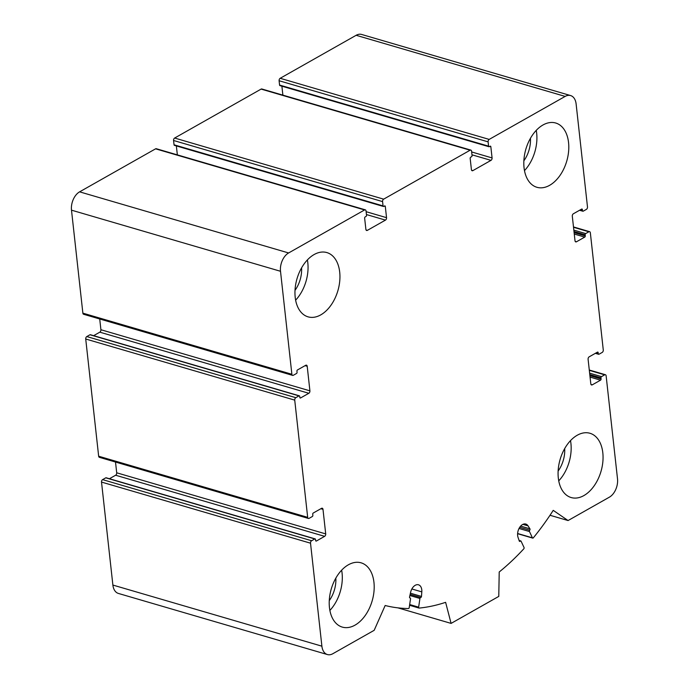 <?xml version="1.0" encoding="UTF-8"?>
<svg xmlns="http://www.w3.org/2000/svg" width="689" height="689" viewBox="0 0 689 689"><rect width="100%" height="100%" fill="white"/><g stroke="black" fill="none" stroke-linecap="round" stroke-linejoin="round"><path stroke-width="1.03" d="M385.461 220.11A1.912 1.214 -73.7 0 0 386.538 217.664L385.306 206.459A0.956 0.611 -73.7 0 0 384.574 205.959L383.782 206.407A0.956 0.611 -73.7 0 1 383.05 205.908L382.576 201.601A1.912 1.214 -73.7 0 1 383.652 199.155L470.113 150.211A1.912 1.214 -73.7 0 1 470.837 150.099A1.912 1.214 -73.7 0 1 471.577 151.218L472.051 155.525A0.956 0.611 -73.7 0 1 471.509 156.748L470.716 157.195A0.956 0.611 -73.7 0 0 470.174 158.418L471.414 169.623A1.912 1.214 -73.7 0 0 472.146 170.734A1.912 1.214 -73.7 0 0 472.869 170.622L490.99 160.365A1.912 1.214 -73.7 0 0 492.075 157.927L490.835 146.723A0.956 0.611 -73.7 0 0 490.103 146.223L489.311 146.671A0.956 0.611 -73.7 0 1 488.579 146.171L488.105 141.856A1.912 1.214 -73.7 0 1 489.181 139.411L565.152 96.408A14.348 9.129 -73.7 0 1 570.604 95.564A14.348 9.129 -73.7 0 1 576.116 103.936L587.484 206.924A1.912 1.214 -73.7 0 1 586.408 209.37L583.221 211.17A0.956 0.611 -73.7 0 1 582.498 210.67L582.377 209.594A0.956 0.611 -73.7 0 0 581.645 209.086L573.377 213.771A1.912 1.214 -73.7 0 0 572.301 216.208L575.014 240.771A1.912 1.214 -73.7 0 0 575.746 241.891A1.912 1.214 -73.7 0 0 576.469 241.779L584.737 237.102A0.956 0.611 -73.7 0 0 585.28 235.879L585.159 234.803A0.956 0.611 -73.7 0 1 585.702 233.58L588.88 231.78A1.912 1.214 -73.7 0 1 589.603 231.668A1.912 1.214 -73.7 0 1 590.344 232.779L603.28 349.995A1.912 1.214 -73.7 0 1 602.195 352.432L599.017 354.232A0.956 0.611 -73.7 0 1 598.285 353.733L598.173 352.656A0.956 0.611 -73.7 0 0 597.441 352.157L589.173 356.833A1.912 1.214 -73.7 0 0 588.096 359.27L590.809 383.833A1.912 1.214 -73.7 0 0 591.541 384.953A1.912 1.214 -73.7 0 0 592.264 384.841L600.532 380.164A0.956 0.611 -73.7 0 0 601.075 378.941L600.954 377.865A0.956 0.611 -73.7 0 1 601.497 376.642L604.675 374.842A1.912 1.214 -73.7 0 1 605.398 374.73A1.912 1.214 -73.7 0 1 606.131 375.849L617.508 478.838A14.348 9.129 -73.7 0 1 609.395 497.157L568.072 520.548L553.233 510.36A239.161 152.123 -73.7 0 1 533.32 537.842A0.956 0.611 -73.7 0 1 532.425 537.833L529.471 531.529A0.956 0.611 -73.7 0 1 529.712 530.211A0.956 0.611 -73.7 0 0 529.919 528.816L528.058 525.871A8.612 5.478 -73.7 0 0 525.793 524.053A8.612 5.478 -73.7 0 0 519.342 527.903A8.612 5.478 -73.7 0 0 518.05 537.403L519.299 541.063A0.956 0.611 -73.7 0 0 520.204 541.175A0.956 0.611 -73.7 0 1 521.082 541.201L524.036 547.505A0.956 0.611 -73.7 0 1 523.769 548.849A239.161 152.123 -73.7 0 1 499.215 571.991L498.776 596.407L451.088 623.399L445.619 602.332A239.161 152.123 -73.7 0 1 419.153 608.077A0.956 0.611 -73.7 0 1 418.636 607.164L419.937 598.457A0.956 0.611 -73.7 0 1 420.703 597.501A0.956 0.611 -73.7 0 0 421.479 596.433L421.814 591.877A8.612 5.478 -73.7 0 0 418.481 584.797A8.612 5.478 -73.7 0 0 410.592 592.368L409.567 596.95A0.956 0.611 -73.7 0 0 410.033 597.957A0.956 0.611 -73.7 0 1 410.523 598.87L409.223 607.577A0.956 0.611 -73.7 0 1 408.439 608.533A239.161 152.123 -73.7 0 1 385.16 605.502L374.179 630.314L332.856 653.706A14.348 9.129 -73.7 0 1 327.404 654.55A14.348 9.129 -73.7 0 1 321.892 646.179L310.524 543.19A1.912 1.214 -73.7 0 1 311.609 540.744L314.787 538.944A0.956 0.611 -73.7 0 1 315.51 539.444L315.631 540.52A0.956 0.611 -73.7 0 0 316.363 541.029L324.631 536.343A1.912 1.214 -73.7 0 0 325.708 533.906L322.995 509.343A1.912 1.214 -73.7 0 0 322.263 508.224A1.912 1.214 -73.7 0 0 321.539 508.336L313.271 513.012A0.956 0.611 -73.7 0 0 312.728 514.235L312.849 515.312A0.956 0.611 -73.7 0 1 312.306 516.535L309.128 518.335A1.912 1.214 -73.7 0 1 308.405 518.447A1.912 1.214 -73.7 0 1 307.673 517.336L294.728 400.12A1.912 1.214 -73.7 0 1 295.814 397.682L298.992 395.882A0.956 0.611 -73.7 0 1 299.724 396.382L299.836 397.458A0.956 0.611 -73.7 0 0 300.568 397.958L308.836 393.281A1.912 1.214 -73.7 0 0 309.912 390.844L307.208 366.281A1.912 1.214 -73.7 0 0 306.467 365.161A1.912 1.214 -73.7 0 0 305.744 365.273L297.476 369.95A0.956 0.611 -73.7 0 0 296.933 371.173L297.054 372.249A0.956 0.611 -73.7 0 1 296.52 373.472L293.333 375.272A1.912 1.214 -73.7 0 1 292.61 375.384L83.602 314.27A1.912 1.214 -73.7 0 1 82.869 313.151L71.492 210.162A14.348 9.129 -73.7 0 1 79.605 191.843L155.576 148.833A1.912 1.214 -73.7 0 1 156.3 148.721L365.308 209.835A1.912 1.214 -73.7 0 1 366.04 210.955L366.522 215.261A0.956 0.611 -73.7 0 1 365.98 216.484L365.187 216.932A0.956 0.611 -73.7 0 0 364.645 218.155L365.885 229.359A1.912 1.214 -73.7 0 0 366.617 230.479A1.912 1.214 -73.7 0 0 367.34 230.367L385.461 220.11L366.445 214.546M292.61 375.384A1.912 1.214 -73.7 0 1 291.878 374.265L280.509 271.277A14.348 9.129 -73.7 0 1 288.613 252.958L364.584 209.947A1.912 1.214 -73.7 0 1 365.308 209.835M177.349 154.879L176.358 145.922M174.773 145.293A0.956 0.611 -73.7 0 1 174.041 144.793L173.568 140.487A1.912 1.214 -73.7 0 1 174.644 138.041L261.105 89.096A1.912 1.214 -73.7 0 1 261.829 88.984L470.837 150.099M282.878 95.142L281.887 86.185M280.302 85.557A0.956 0.611 -73.7 0 1 279.57 85.057L279.097 80.742A1.912 1.214 -73.7 0 1 280.173 78.296L356.144 35.294A14.348 9.129 -73.7 0 1 361.596 34.45L570.604 95.564M568.072 520.548L550.011 515.269M451.088 623.399L397.966 607.87M327.404 654.55L118.396 593.436A14.348 9.129 -73.7 0 1 112.884 585.064L101.516 482.076A1.912 1.214 -73.7 0 1 102.592 479.63L105.779 477.83A0.956 0.611 -73.7 0 1 106.416 478.02M109.43 478.734L115.623 475.229A1.912 1.214 -73.7 0 0 116.699 472.792L115.511 462.052M308.405 518.447L99.397 457.332A1.912 1.214 -73.7 0 1 98.656 456.221L85.72 339.005A1.912 1.214 -73.7 0 1 86.805 336.568L89.983 334.768A0.956 0.611 -73.7 0 1 90.621 334.957M93.635 335.672L99.827 332.167A1.912 1.214 -73.7 0 0 100.904 329.73L99.724 318.981M373.955 582.369A33.485 21.299 -73.7 0 1 365.213 615.51A33.485 21.299 -73.7 0 1 342.304 627.102A33.485 21.299 -73.7 0 1 329.454 607.56A33.485 21.299 -73.7 0 1 338.187 574.419A33.485 21.299 -73.7 0 1 361.096 562.827A33.485 21.299 -73.7 0 1 373.955 582.369M339.703 272.112A33.485 21.299 -73.7 0 1 330.961 305.244A33.485 21.299 -73.7 0 1 308.052 316.845A33.485 21.299 -73.7 0 1 295.202 297.303A33.485 21.299 -73.7 0 1 303.935 264.163A33.485 21.299 -73.7 0 1 326.844 252.57A33.485 21.299 -73.7 0 1 339.703 272.112M568.554 142.554A33.485 21.299 -73.7 0 1 559.821 175.695A33.485 21.299 -73.7 0 1 536.912 187.287A33.485 21.299 -73.7 0 1 524.053 167.746A33.485 21.299 -73.7 0 1 532.795 134.605A33.485 21.299 -73.7 0 1 555.704 123.012A33.485 21.299 -73.7 0 1 568.554 142.554M602.815 452.811A33.485 21.299 -73.7 0 1 594.073 485.952A33.485 21.299 -73.7 0 1 571.164 497.544A33.485 21.299 -73.7 0 1 558.314 478.002A33.485 21.299 -73.7 0 1 567.047 444.87A33.485 21.299 -73.7 0 1 589.956 433.269A33.485 21.299 -73.7 0 1 602.815 452.811M558.736 480.862A33.485 21.299 106.3 0 0 570.501 440.633M558.124 471.043A23.917 15.21 106.3 0 0 564.696 448.573M329.876 610.42A33.485 21.299 106.3 0 0 341.641 570.182M329.264 600.601A23.917 15.21 106.3 0 0 335.836 578.123M295.624 300.163A33.485 21.299 106.3 0 0 307.389 259.925M295.013 290.345A23.917 15.21 106.3 0 0 301.584 267.866M524.484 170.605A33.485 21.299 106.3 0 0 536.249 130.376M523.873 160.787A23.917 15.21 106.3 0 0 530.444 138.317M291.878 374.265L82.869 313.151M280.509 271.277L71.492 210.162M288.613 252.958L79.605 191.843M364.584 209.947L155.576 148.833M367.34 230.367L366.066 229.988M386.538 217.664L366.126 211.695M385.306 206.459L384.238 206.149M383.05 205.908L174.041 144.793M382.576 201.601L173.568 140.487M383.652 199.155L174.644 138.041M470.113 150.211L261.105 89.096M472.869 170.622L471.595 170.252M490.99 160.365L471.974 154.81M492.075 157.927L471.655 151.959M490.835 146.723L489.767 146.412M488.579 146.171L279.57 85.057M488.105 141.856L279.097 80.742M489.181 139.411L280.173 78.296M565.152 96.408L356.144 35.294M582.498 210.67L580.095 209.964M582.377 209.594L581.309 209.275M576.469 241.779L575.194 241.4M584.737 237.102L574.264 234.036M585.28 235.879L574.109 232.615M585.159 234.803L573.989 231.53M585.702 233.58L573.834 230.109M588.88 231.78L573.524 227.292M598.285 353.733L595.89 353.026M598.173 352.656L597.105 352.346M592.264 384.841L590.99 384.462M600.532 380.164L590.06 377.098M601.075 378.941L589.905 375.677M600.954 377.865L589.784 374.601M601.497 376.642L589.629 373.171M604.675 374.842L589.319 370.355M532.425 537.833L517.62 533.501M529.471 531.529L519.032 528.48M529.712 530.211L519.721 527.292M529.919 528.816L520.634 526.103M528.058 525.871L522.899 524.355M520.204 541.175L519.239 540.891M418.86 607.991L409.567 605.269L418.998 608.06M418.636 607.164L409.679 604.546M419.937 598.457L409.886 595.52M420.703 597.501L410.136 594.409M421.479 596.433L410.403 593.195M421.814 591.877L411.85 588.966M321.892 646.179L112.884 585.064M310.524 543.19L101.516 482.076M311.609 540.744L102.592 479.63M314.787 538.944L105.779 477.83M316.363 541.029L315.726 540.839M324.631 536.343L115.623 475.229M325.708 533.906L116.699 472.792M322.995 509.343L320.867 508.715M307.673 517.336L98.656 456.221M294.728 400.12L85.72 339.005M295.814 397.682L86.805 336.568M298.992 395.882L89.983 334.768M300.568 397.958L299.93 397.777M308.836 393.281L99.827 332.167M309.912 390.844L100.904 329.73M307.208 366.281L305.072 365.652M383.42 206.467L174.403 145.353M488.949 146.723L279.932 85.608M582.86 211.23L579.57 210.266M589.603 231.668L573.489 226.948M598.655 354.292L595.365 353.328M605.398 374.73L589.276 370.019M532.718 538.109L517.611 533.691M520.789 540.934L519.084 540.434M315.149 538.884L106.14 477.77M299.353 395.822L90.345 334.708"/></g></svg>
